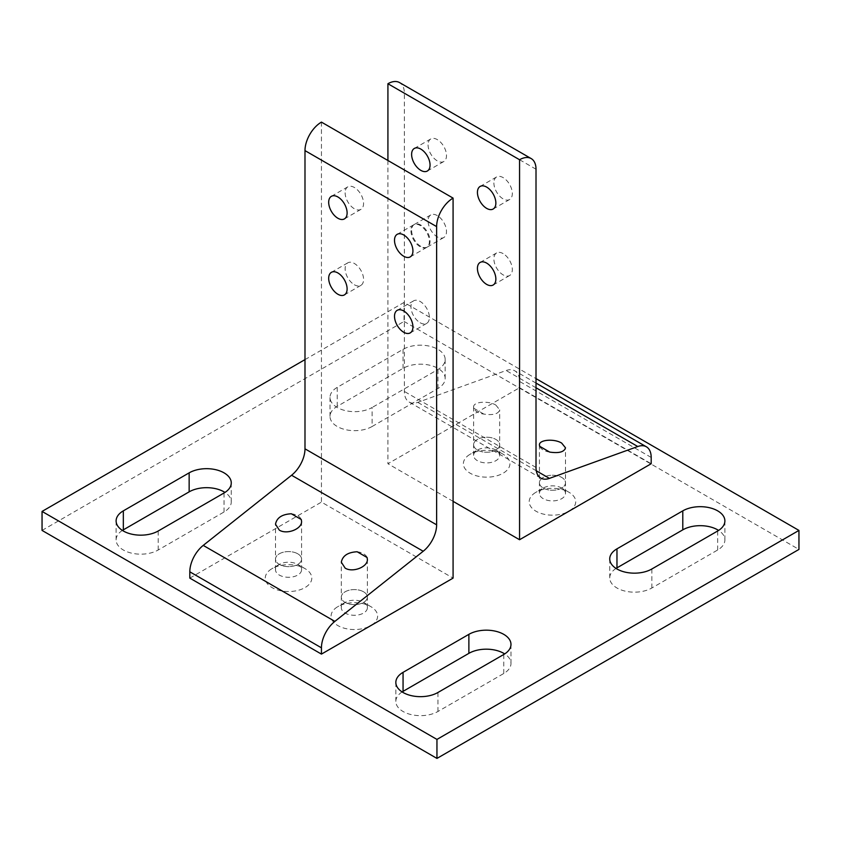 <?xml version="1.0" encoding="UTF-8"?>
<svg xmlns="http://www.w3.org/2000/svg" width="841" height="841" viewBox="0 0 841 841"><rect width="100%" height="100%" fill="white"/><g stroke="black" fill="none" stroke-linecap="round" stroke-linejoin="round"><path stroke-width="0.63" stroke-dasharray="4.21 3.15" d="M428.069 144.915A13.036 7.527 -120 0 0 433.756 158.024A13.036 7.527 -120 0 0 443.796 161.525A13.036 7.527 -120 0 0 446.497 155.553A13.036 7.527 -120 0 0 440.81 142.444A13.036 7.527 -120 0 0 430.771 138.944A13.036 7.527 -120 0 0 428.069 144.915M493.888 182.917A13.036 7.527 -120 0 0 499.575 196.027A13.036 7.527 -120 0 0 509.614 199.517A13.036 7.527 -120 0 0 512.316 193.556A13.036 7.527 -120 0 0 506.629 180.437A13.036 7.527 -120 0 0 496.589 176.946A13.036 7.527 -120 0 0 493.888 182.917M495.864 405.089L499.68 409.83C498.408 414.014 493.141 415.433 483.859 414.087A13.036 7.527 180 0 1 477.436 412.058A13.036 7.527 180 0 1 473.914 408.337L473.62 407.002C473.105 401.725 488.337 400.411 495.864 405.089M477.436 450.051A13.036 7.527 0 0 0 491.638 451.68A13.036 7.527 0 0 0 499.68 444.731A13.036 7.527 0 0 0 495.864 439.412A13.036 7.527 0 0 0 481.662 437.783A13.036 7.527 0 0 0 473.62 444.731A13.036 7.527 0 0 0 477.436 450.051A13.036 7.527 180 0 1 495.864 450.051L495.864 450.051A13.036 7.527 180 0 1 499.68 455.37A13.036 7.527 180 0 1 491.638 462.329A13.036 7.527 180 0 1 477.436 460.689A13.036 7.527 180 0 1 473.62 455.37A13.036 7.527 180 0 1 477.436 450.051A13.036 7.527 180 0 1 473.62 444.731A13.036 7.527 180 0 1 481.662 437.783A13.036 7.527 180 0 1 495.864 439.412A13.036 7.527 180 0 1 499.68 444.731A13.036 7.527 180 0 1 491.638 451.68A13.036 7.527 180 0 1 477.436 450.051L470.193 454.235A23.275 13.435 0 0 0 470.193 473.231A23.275 13.435 0 0 0 503.097 473.231A23.275 13.435 0 0 0 503.097 454.235L495.864 450.051L503.097 454.235A23.275 13.435 0 0 0 470.193 454.235M549.678 452.08A13.036 7.527 180 0 1 543.254 450.051A13.036 7.527 180 0 1 539.733 446.34M543.254 488.053A13.036 7.527 0 0 0 557.446 489.683A13.036 7.527 0 0 0 565.499 482.734A13.036 7.527 0 0 0 561.683 477.415A13.036 7.527 0 0 0 547.48 475.785A13.036 7.527 0 0 0 539.428 482.734A13.036 7.527 0 0 0 543.254 488.053A13.036 7.527 180 0 1 561.683 488.053L561.683 488.053A13.036 7.527 180 0 1 565.499 493.373A13.036 7.527 180 0 1 557.446 500.321A13.036 7.527 180 0 1 543.254 498.692A13.036 7.527 180 0 1 539.428 493.373A13.036 7.527 180 0 1 543.254 488.053A13.036 7.527 180 0 1 539.428 482.734A13.036 7.527 180 0 1 547.48 475.785A13.036 7.527 180 0 1 561.683 477.415A13.036 7.527 180 0 1 565.499 482.734A13.036 7.527 180 0 1 557.446 489.683A13.036 7.527 180 0 1 543.254 488.053L536.011 492.237A23.275 13.435 0 0 0 536.011 511.233A23.275 13.435 0 0 0 568.915 511.233A23.275 13.435 0 0 0 568.915 492.237L561.683 488.053L568.915 492.237A23.275 13.435 0 0 0 536.011 492.237M503.097 253.593A13.036 7.527 -120 0 0 496.589 252.952A13.036 7.527 -120 0 0 494.592 263.391A13.036 7.527 -120 0 0 503.097 274.87A13.036 7.527 -120 0 0 509.614 275.522A13.036 7.527 -120 0 0 511.612 265.073A13.036 7.527 -120 0 0 503.097 253.593M420.826 246.371A13.036 7.527 60 0 1 412.321 234.891A13.036 7.527 60 0 1 414.319 224.452A13.036 7.527 60 0 1 420.826 225.094A13.036 7.527 60 0 1 429.341 236.573A13.036 7.527 60 0 1 427.344 247.023A13.036 7.527 60 0 1 420.826 246.371M437.288 215.59A13.036 7.527 -120 0 0 430.771 214.949A13.036 7.527 -120 0 0 428.773 225.388A13.036 7.527 -120 0 0 437.288 236.878A13.036 7.527 -120 0 0 443.796 237.519A13.036 7.527 -120 0 0 445.793 227.081A13.036 7.527 -120 0 0 437.288 215.59M483.859 414.087L473.914 408.337M387.922 160.494L387.922 463.738L519.559 387.733L519.559 381.446A23.275 13.435 120 0 0 514.734 370.786A23.275 13.435 120 0 0 506.135 370.513L417.798 402.376A23.275 13.435 -60 0 1 409.199 402.103A23.275 13.435 -60 0 1 404.374 391.454L404.374 93.235A23.275 13.435 120 0 0 399.559 82.586M519.559 387.733L651.186 463.738M453.078 501.352L387.922 463.738M410.955 230.791A13.036 7.527 -120 0 0 416.642 243.911A13.036 7.527 -120 0 0 426.681 247.401A13.036 7.527 -120 0 0 429.383 241.43A13.036 7.527 -120 0 0 423.696 228.321A13.036 7.527 -120 0 0 413.656 224.831A13.036 7.527 -120 0 0 410.955 230.791M345.136 192.789A13.036 7.527 -120 0 0 350.823 205.908A13.036 7.527 -120 0 0 360.873 209.398A13.036 7.527 -120 0 0 363.564 203.438A13.036 7.527 -120 0 0 357.877 190.318A13.036 7.527 -120 0 0 347.838 186.828A13.036 7.527 -120 0 0 345.136 192.789M357.141 551.759A13.036 7.527 180 0 1 363.564 553.788A13.036 7.527 180 0 1 367.086 557.499M363.564 591.791A13.036 7.527 0 0 0 349.362 590.161A13.036 7.527 0 0 0 341.32 597.11A13.036 7.527 0 0 0 345.136 602.429A13.036 7.527 0 0 0 359.338 604.059A13.036 7.527 0 0 0 367.38 597.11A13.036 7.527 0 0 0 363.564 591.791A13.036 7.527 180 0 1 367.38 597.11A13.036 7.527 180 0 1 359.338 604.059A13.036 7.527 180 0 1 345.136 602.429A13.036 7.527 180 0 1 363.564 602.429L363.564 602.429A13.036 7.527 180 0 1 367.38 607.749A13.036 7.527 180 0 1 359.338 614.697A13.036 7.527 180 0 1 345.136 613.068A13.036 7.527 180 0 1 341.32 607.749A13.036 7.527 180 0 1 345.136 602.429A13.036 7.527 180 0 1 341.32 597.11A13.036 7.527 180 0 1 349.362 590.161A13.036 7.527 180 0 1 363.564 591.791M291.322 513.767A13.036 7.527 180 0 1 297.746 515.796A13.036 7.527 180 0 1 301.267 519.507M297.746 553.788A13.036 7.527 0 0 0 283.554 552.159A13.036 7.527 0 0 0 275.501 559.107A13.036 7.527 0 0 0 279.317 564.427A13.036 7.527 0 0 0 293.52 566.067A13.036 7.527 0 0 0 301.572 559.107A13.036 7.527 0 0 0 297.746 553.788A13.036 7.527 180 0 1 301.572 559.107A13.036 7.527 180 0 1 293.52 566.067A13.036 7.527 180 0 1 279.317 564.427A13.036 7.527 180 0 1 297.746 564.427L297.746 564.427A13.036 7.527 180 0 1 301.572 569.756A13.036 7.527 180 0 1 293.52 576.705A13.036 7.527 180 0 1 279.317 575.076A13.036 7.527 180 0 1 275.501 569.756A13.036 7.527 180 0 1 279.317 564.427A13.036 7.527 180 0 1 275.501 559.107A13.036 7.527 180 0 1 283.554 552.159A13.036 7.527 180 0 1 297.746 553.788M354.355 284.752A13.036 7.527 -120 0 0 360.873 285.393A13.036 7.527 -120 0 0 362.87 274.954A13.036 7.527 -120 0 0 354.355 263.475A13.036 7.527 -120 0 0 347.838 262.823A13.036 7.527 -120 0 0 345.84 273.272A13.036 7.527 -120 0 0 354.355 284.752M420.174 322.755A13.036 7.527 -120 0 0 426.681 323.396A13.036 7.527 -120 0 0 428.679 312.957A13.036 7.527 -120 0 0 420.174 301.477A13.036 7.527 -120 0 0 413.656 300.826A13.036 7.527 -120 0 0 411.659 311.265A13.036 7.527 -120 0 0 420.174 322.755M189.814 578.114L321.441 502.109L453.078 578.114M321.441 122.113L321.441 502.109M304.989 568.611L297.746 564.427L304.989 568.611A23.275 13.435 0 0 0 272.085 568.611A23.275 13.435 0 0 0 272.085 587.607A23.275 13.435 0 0 0 304.989 587.607A23.275 13.435 0 0 0 304.989 568.611L304.989 568.611M370.807 606.613L363.564 602.429L370.807 606.613A23.275 13.435 0 0 0 337.903 606.613A23.275 13.435 0 0 0 337.903 625.609A23.275 13.435 0 0 0 370.807 625.609A23.275 13.435 0 0 0 370.807 606.613L370.807 606.613M304.989 359.612L404.048 302.424L536.011 378.618M42.05 530.419L404.048 321.43L404.048 302.424M616.033 568.421A24.662 14.244 0 0 0 609.736 577.925A24.662 14.244 0 0 0 624.968 591.076A24.662 14.244 0 0 0 651.849 587.996L717.667 549.993A24.662 14.244 0 0 0 724.889 539.922A24.662 14.244 0 0 0 718.603 530.419M372.121 426.492L437.94 388.5A24.662 14.244 0 0 0 445.162 378.429A24.662 14.244 0 0 0 429.94 365.267A24.662 14.244 0 0 0 403.06 368.358L337.241 406.35A24.662 14.244 0 0 0 330.019 416.421A24.662 14.244 0 0 0 345.241 429.583A24.662 14.244 0 0 0 372.121 426.492L372.121 407.496A24.662 14.244 180 0 1 345.241 410.576A24.662 14.244 180 0 1 330.019 397.425A24.662 14.244 180 0 1 337.241 387.354L403.06 349.351A24.662 14.244 180 0 1 429.94 346.271A24.662 14.244 180 0 1 445.162 359.422A24.662 14.244 180 0 1 437.94 369.493L372.121 407.496M402.124 691.922A24.662 14.244 0 0 0 395.838 701.415A24.662 14.244 0 0 0 411.06 714.577A24.662 14.244 0 0 0 437.94 711.486L503.759 673.494A24.662 14.244 0 0 0 510.981 663.423A24.662 14.244 0 0 0 504.695 653.92M122.397 530.419A24.662 14.244 0 0 0 116.111 539.922A24.662 14.244 0 0 0 131.333 553.084A24.662 14.244 0 0 0 158.213 549.993L224.032 511.99A24.662 14.244 0 0 0 231.264 501.919A24.662 14.244 0 0 0 224.968 492.427M404.048 321.43L798.95 549.425M536.011 169.23L404.374 93.235M536.011 387.764L506.135 370.513M651.186 457.441L519.559 381.446M536.295 470.792L417.798 402.376M536.011 467.449L404.374 391.454M651.849 587.996L651.849 568.989M717.667 549.993L717.667 530.997M437.94 388.5L437.94 369.493M403.06 368.358L403.06 349.351M337.241 406.35L337.241 387.354M437.94 711.486L437.94 692.49M503.759 673.494L503.759 654.487M158.213 549.993L158.213 530.997M224.032 511.99L224.032 492.994M427.344 171.017L443.796 161.525M493.162 209.02L509.614 199.517M499.68 455.37L499.68 409.83M565.499 493.373L565.499 447.822M496.589 252.952L480.127 262.445M430.771 214.949L414.319 224.452M443.796 237.519L427.344 247.023M509.614 275.522L493.162 285.015M539.428 493.373L539.428 445.005M473.62 455.37L473.62 407.002M480.127 186.45L496.589 176.946M414.319 148.447L430.771 138.944M536.011 383.075L514.734 370.786M540.826 478.098L409.199 402.103M426.681 247.401L410.229 256.894M360.873 209.398L344.411 218.902M341.32 607.749L341.32 562.208M275.501 569.756L275.501 524.206M344.411 294.897L360.873 285.393M410.229 332.899L426.681 323.396M397.204 310.329L413.656 300.826M331.386 272.326L347.838 262.823M301.572 569.756L301.572 521.378M367.38 607.749L367.38 559.381M347.838 186.828L331.386 196.331M413.656 224.831L397.204 234.324M279.317 564.427L272.085 568.611M345.136 602.429L337.903 606.613M724.889 539.922L724.889 520.926M609.736 577.925L609.736 558.918M445.162 378.429L445.162 359.422M330.019 416.421L330.019 397.425M510.981 663.423L510.981 644.416M395.838 701.415L395.838 682.419M231.264 501.919L231.264 482.923M116.111 539.922L116.111 520.926"/><path stroke-width="1.26" d="M430.045 165.057A13.036 7.527 60 0 1 427.344 171.017A13.036 7.527 60 0 1 417.304 167.527A13.036 7.527 60 0 1 411.617 154.418A13.036 7.527 60 0 1 414.319 148.447A13.036 7.527 60 0 1 424.358 151.937A13.036 7.527 60 0 1 430.045 165.057M495.864 203.049A13.036 7.527 60 0 1 493.162 209.02A13.036 7.527 60 0 1 483.123 205.53A13.036 7.527 60 0 1 477.436 192.41A13.036 7.527 60 0 1 480.127 186.45A13.036 7.527 60 0 1 490.177 189.94A13.036 7.527 60 0 1 495.864 203.049M561.683 443.091L565.499 447.822C564.227 452.016 558.96 453.436 549.678 452.08L539.733 446.34L539.428 445.005C538.923 439.717 554.156 438.413 561.683 443.091M486.645 284.374A13.036 7.527 60 0 1 478.13 272.894A13.036 7.527 60 0 1 480.127 262.445A13.036 7.527 60 0 1 486.645 263.096A13.036 7.527 60 0 1 495.16 274.576A13.036 7.527 60 0 1 493.162 285.015A13.036 7.527 60 0 1 486.645 284.374M531.186 158.581A23.275 13.435 120 0 0 519.559 159.737L519.559 539.733L651.186 463.738L651.186 457.441A23.275 13.435 120 0 0 646.372 446.792A23.275 13.435 120 0 0 637.772 446.518L549.425 478.382A23.275 13.435 -60 0 1 540.826 478.098A23.275 13.435 -60 0 1 536.011 467.449L536.011 169.23A23.275 13.435 120 0 0 531.186 158.581L399.559 82.586A23.275 13.435 120 0 0 387.922 83.732L387.922 160.494M519.559 159.737L387.922 83.732M519.559 539.733L453.078 501.352M412.931 250.933A13.036 7.527 60 0 1 410.229 256.894A13.036 7.527 60 0 1 400.19 253.404A13.036 7.527 60 0 1 394.503 240.295A13.036 7.527 60 0 1 397.204 234.324A13.036 7.527 60 0 1 407.244 237.814A13.036 7.527 60 0 1 412.931 250.933M347.112 212.931A13.036 7.527 60 0 1 344.411 218.902A13.036 7.527 60 0 1 334.371 215.412A13.036 7.527 60 0 1 328.684 202.292A13.036 7.527 60 0 1 331.386 196.331A13.036 7.527 60 0 1 341.425 199.822A13.036 7.527 60 0 1 347.112 212.931M345.136 568.106L341.32 562.208C342.592 555.743 347.859 552.264 357.141 551.759L367.086 557.499L367.38 559.381C367.895 566.971 352.663 572.942 345.136 568.106M279.317 530.114L275.501 524.206C276.773 517.741 282.04 514.261 291.322 513.767L301.267 519.507L301.572 521.378C302.077 528.968 286.844 534.95 279.317 530.114M337.903 272.968A13.036 7.527 60 0 1 346.408 284.458A13.036 7.527 60 0 1 344.411 294.897A13.036 7.527 60 0 1 337.903 294.255A13.036 7.527 60 0 1 329.388 282.765A13.036 7.527 60 0 1 331.386 272.326A13.036 7.527 60 0 1 337.903 272.968M403.712 310.97A13.036 7.527 60 0 1 412.227 322.46A13.036 7.527 60 0 1 410.229 332.899A13.036 7.527 60 0 1 403.712 332.248A13.036 7.527 60 0 1 395.207 320.768A13.036 7.527 60 0 1 397.204 310.329A13.036 7.527 60 0 1 403.712 310.97M436.626 226.607A23.275 13.435 -60 0 1 453.078 198.108L453.078 578.114L321.441 654.109L321.441 647.822A23.275 13.435 -60 0 1 334.865 621.394L423.202 551.254A23.275 13.435 120 0 0 436.626 524.826L436.626 226.607L304.989 150.613A23.275 13.435 -60 0 1 321.441 122.113L453.078 198.108M321.441 654.109L189.814 578.114L189.814 571.817A23.275 13.435 -60 0 1 203.228 545.399L291.575 475.249A23.275 13.435 120 0 0 304.989 448.831L304.989 150.613M536.011 378.618L798.95 530.419L798.95 549.425L436.952 758.414L42.05 530.419L42.05 511.423L304.989 359.612M798.95 530.419L436.952 739.418L42.05 511.423M436.952 758.414L436.952 739.418M717.667 530.997L651.849 568.989A24.662 14.244 180 0 1 624.968 572.08A24.662 14.244 180 0 1 609.736 558.918A24.662 14.244 180 0 1 616.968 548.847L682.787 510.855A24.662 14.244 180 0 1 709.667 507.764A24.662 14.244 180 0 1 724.889 520.926A24.662 14.244 180 0 1 717.667 530.997M718.603 530.419A24.662 14.244 0 0 0 682.787 529.851L616.968 567.854A24.662 14.244 0 0 0 616.033 568.421M503.759 654.487L437.94 692.49A24.662 14.244 180 0 1 411.06 695.581A24.662 14.244 180 0 1 395.838 682.419A24.662 14.244 180 0 1 403.06 672.348L468.879 634.345A24.662 14.244 180 0 1 495.759 631.265A24.662 14.244 180 0 1 510.981 644.416A24.662 14.244 180 0 1 503.759 654.487M504.695 653.92A24.662 14.244 0 0 0 468.879 653.352L403.06 691.355A24.662 14.244 0 0 0 402.124 691.922M224.032 492.994L158.213 530.997A24.662 14.244 180 0 1 131.333 534.077A24.662 14.244 180 0 1 116.111 520.926A24.662 14.244 180 0 1 123.333 510.855L189.151 472.852A24.662 14.244 180 0 1 216.032 469.762A24.662 14.244 180 0 1 231.264 482.923A24.662 14.244 180 0 1 224.032 492.994M224.968 492.427A24.662 14.244 0 0 0 189.151 491.848L123.333 529.851A24.662 14.244 0 0 0 122.397 530.419M637.772 446.518L536.011 387.764M549.425 478.382L536.295 470.792M203.228 545.399L334.865 621.394M189.814 571.817L321.441 647.822M291.575 475.249L423.202 551.254M304.989 448.831L436.626 524.826M682.787 529.851L682.787 510.855M616.968 567.854L616.968 548.847M468.879 653.352L468.879 634.345M403.06 691.355L403.06 672.348M189.151 491.848L189.151 472.852M123.333 529.851L123.333 510.855M646.372 446.792L536.011 383.075"/></g></svg>
